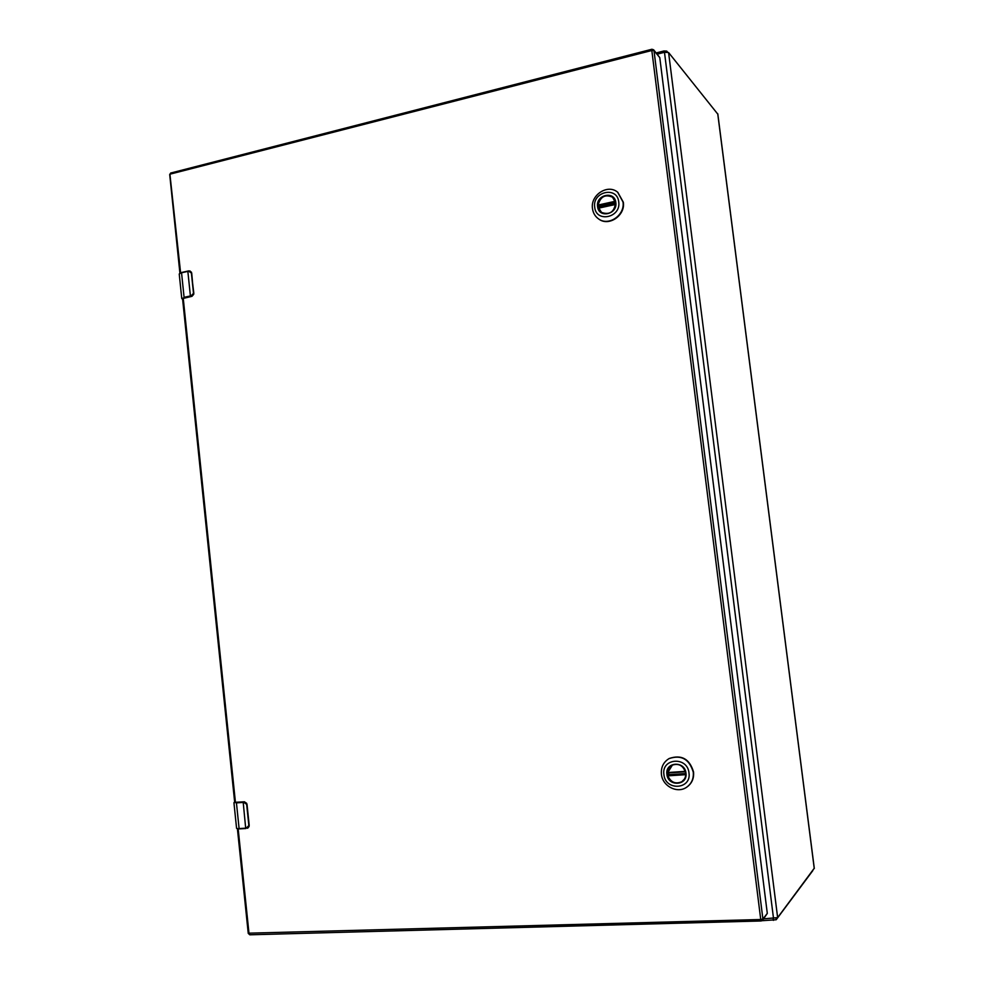 <?xml version="1.0" encoding="UTF-8"?>
<svg xmlns="http://www.w3.org/2000/svg" width="984" height="984" viewBox="0 0 984 984"><rect width="100%" height="100%" fill="white"/><g stroke="black" fill="none" stroke-linecap="round" stroke-linejoin="round"><path stroke-width="1.48" d="M763.695 918.847L777.643 917.629L814.223 868.282M717.779 114.119L668.591 52.533L664.483 52.3L657.238 54.145M656.242 52.939L663.966 50.959L666.771 51.119L667.533 52.078M812.833 870.594L776.204 919.745L762.12 920.704M615.59 202.704C614.373 212.04 609.637 215.262 601.384 212.384L598.014 206.542C599.293 197.071 604.102 193.91 612.429 197.034L615.59 202.704M615.812 202.556C617.718 214.524 598.579 218.632 597.583 206.542C595.664 194.66 614.754 190.404 615.812 202.556M594.705 207.169C592.171 191.536 617.312 185.902 618.727 201.917C621.224 217.71 596.009 223.097 594.705 207.169M622.995 201.954L617.644 192.212C607.706 183.602 590.203 195.127 592.491 208.62C593.094 212.975 595.099 216.394 598.481 218.842C608.481 226.603 625.221 215.176 622.995 201.954M598.653 218.965L598.826 219.075C608.813 226.837 625.541 215.41 623.327 202.2L617.817 192.347M615.615 202.962L599.49 206.48L599.563 207.599M599.49 206.48L598.149 205.041C600.375 196.64 605.16 194.02 612.528 197.181L614.373 199.198M604.004 213.59L601.556 212.421L598.518 207.821L615.652 204.094M685.688 773.08C686.008 776.843 684.692 779.771 681.752 781.825C674.557 784.592 669.76 782.083 667.349 774.285C667.029 770.361 668.444 767.385 671.592 765.343C678.677 762.871 683.376 765.454 685.688 773.08M685.946 773.104C687.939 785.749 667.964 786.991 666.918 774.359C664.889 761.813 684.827 760.411 685.946 773.104M663.917 774.556C661.248 758.037 687.484 756.167 688.984 772.907C691.604 789.586 665.282 791.185 663.917 774.556M693.265 772.145C689.304 759.021 681.223 754.519 668.997 758.627C663.4 762.133 660.879 767.336 661.42 774.248C662.429 786.179 677.336 793.928 686.635 787.225C691.617 783.621 693.818 778.59 693.265 772.145M686.77 787.126L686.918 787.028C691.887 783.436 694.101 778.418 693.548 771.973C689.587 758.861 681.506 754.359 669.292 758.467L669.145 758.541M668.653 772.895L668.911 774.666L667.865 775.847C670.904 782.452 675.553 784.408 681.838 781.702L684.483 779.008M672.49 764.9L667.546 772.969L685.442 771.776L667.546 772.969M671.74 765.331L675.344 764.211M685.737 773.559L668.911 774.666M182.618 299.247L184.34 297.771L190.662 296.393L193.504 293.318L191.388 273.035L188.719 271.19L181.548 272.789L184.082 297.328L190.404 295.95L187.846 271.363L188.768 270.895M183.258 298.423L191.88 296.344L193.75 294.277L191.991 296.307M184.881 297.869L191.929 296.344L193.75 294.277M188.719 271.19L189.937 270.957L191.708 273.048L193.504 293.318M191.45 272.162L188.805 270.871L181.659 272.47L179.236 274.019L181.757 298.496L184.34 297.771M245.889 828.516L239.321 828.897L245.865 828.516L248.854 825.576L246.652 804.346L243.909 802.378L236.443 802.882L239.1 828.565L245.68 828.184L243.171 801.985L233.934 802.723L236.578 828.344L239.321 828.897L237.083 828.553M244.463 801.788L247.009 804.26L249.21 825.49L246.689 803.338L244.401 801.788L235.422 802.292M247.537 828.257L249.1 826.499L248.854 825.576M246.689 803.338L243.171 801.985M248.472 933.189L760.743 919.511L651.826 50.491L653.991 50.614L653.647 49.815L659.772 57.589L653.991 50.614L762.908 919.019L767.299 913.398L659.772 57.589M767.299 913.398L762.575 920.298L762.908 919.019L760.743 919.511L761.235 920.962L762.575 920.298L761.235 920.962L249.813 934.8L249.013 933.558L238.177 828.934M717.73 113.738L814.26 868.54M668.591 52.533L777.643 917.629M664.483 52.3L773.535 918.576M666.881 52.017L666.771 51.119M663.966 50.959L664.139 52.386M773.387 920.397L773.166 918.589M776.204 919.745L776.019 918.293M615.443 201.843L598.272 205.595M598.149 205.041L615.295 201.277M615.64 204.438L598.53 208.165M667.853 775.306L685.762 774.137M667.459 772.563L685.331 771.37M685.75 774.666L667.865 775.847M187.919 271.067L181.659 272.47L179.236 274.019M191.277 295.778L190.662 296.393M181.609 272.507L179.592 273.503M191.388 273.035L193.836 293.404M191.72 273.134L190.084 271.006M236.615 802.415L234.647 801.997M237.033 802.28L243.909 802.378M249.173 825.465L247.685 828.208L249.1 826.499M169.974 174.771L180.601 272.765M761.136 920.913L249.813 934.8L248.251 933.398L237.427 828.885M183.221 298.078L235.447 802.464M171.118 172.938L651.925 49.249L653.647 49.815L651.925 49.249L651.826 50.491L170.392 174.07L170.81 172.913L169.703 174.525L179.9 273.072M814.297 868.405L717.816 113.923M613.155 197.661L612.528 197.181M602.196 212.888L601.556 212.421M615.652 204.082L598.518 207.821M682.576 781.234L681.838 781.702M182.618 299.308L181.757 298.496M234.647 801.985L233.934 802.723M239.321 828.897L236.578 828.344M182.532 298.398L234.696 802.427"/></g></svg>
